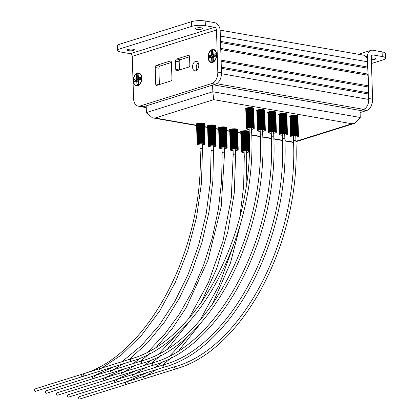 <?xml version="1.0" encoding="UTF-8"?>
<svg xmlns="http://www.w3.org/2000/svg" width="420" height="420" viewBox="0 0 420 420"><rect width="100%" height="100%" fill="white"/><g stroke="black" fill="none" stroke-linecap="round" stroke-linejoin="round"><path stroke-width="0.63" d="M220.93 77.338A8.463 5.36 99.9 0 1 218.867 81.611M141.745 106.764A8.463 5.36 99.9 0 1 141.125 106.712A8.463 5.36 99.9 0 1 140.522 106.549M220.138 30.135L363.557 55.157A8.463 5.36 99.9 0 1 367.574 61.777L367.742 67.053A0.604 0.383 -80.1 0 0 367.542 68.187M220.542 42.541L367.778 68.224L367.962 74.088A0.604 0.383 -80.1 0 0 367.762 75.222M220.763 49.576L367.999 75.264L368.33 85.817A0.604 0.383 -80.1 0 0 368.13 86.945M221.13 61.299L368.366 86.987L368.55 92.852A0.604 0.383 -80.1 0 0 368.356 93.98M221.351 68.334L368.587 94.022L368.755 99.419A8.463 5.36 99.9 0 1 363.547 109.342L360.029 110.439L360.25 117.479L354.931 123.228L351.923 123.758L213.717 99.65L212.83 91.76L146.417 112.57L146.207 105.887M213.339 84.851L360.029 110.439M221.314 67.163L368.55 92.852M221.093 60.128L368.33 85.817M220.726 48.4L367.962 74.088M220.505 41.365L367.742 67.053M216.174 52.941A4.232 2.677 99.9 0 1 216.599 53.681M192.554 67.064A4.835 3.061 99.9 0 1 196.508 61.325A4.835 3.061 99.9 0 1 198.802 65.105A4.835 3.061 99.9 0 1 194.849 70.849A4.835 3.061 99.9 0 1 192.554 67.064M198.177 62.638A4.835 3.061 -80.1 0 0 196.24 67.709A4.835 3.061 -80.1 0 0 196.865 70.177M141.32 76.398A4.232 2.677 99.9 0 1 141.745 77.138M208.084 57.346A6.647 4.21 99.9 0 1 211.549 49.817A6.647 4.21 99.9 0 1 216.431 52.826A6.647 4.21 99.9 0 1 216.678 54.652A6.647 4.21 99.9 0 1 215.119 60.354A6.647 4.21 99.9 0 1 210.641 62.37A6.647 4.21 99.9 0 1 208.084 57.346M141.823 78.109A6.647 4.21 -80.1 0 0 141.582 76.283A6.647 4.21 -80.1 0 0 136.694 73.274A6.647 4.21 -80.1 0 0 133.229 80.803A6.647 4.21 -80.1 0 0 135.786 85.822A6.647 4.21 -80.1 0 0 140.264 83.811A6.647 4.21 -80.1 0 0 141.823 78.109M201.784 29.054A3.628 0.871 -1.8 0 1 197.783 29.432A3.628 0.871 -1.8 0 1 195.395 28.686A3.628 0.871 -1.8 0 1 196.256 28.093A3.628 0.871 -1.8 0 1 200.256 27.715A3.628 0.871 -1.8 0 1 202.645 28.46A3.628 0.871 -1.8 0 1 201.784 29.054M133.539 50.442A3.628 0.871 -1.8 0 1 129.538 50.815A3.628 0.871 -1.8 0 1 127.15 50.075A3.628 0.871 -1.8 0 1 128.011 49.476A3.628 0.871 -1.8 0 1 132.011 49.103A3.628 0.871 -1.8 0 1 134.4 49.843A3.628 0.871 -1.8 0 1 133.539 50.442M171.434 62.454L159.983 66.045A1.811 1.15 -80.1 0 0 158.87 68.171L159.385 84.567M189.562 56.774L180.301 59.677A1.811 1.15 -80.1 0 0 179.183 61.803L179.44 69.993M205.202 21L214.415 22.607A7.25 5.334 -107.4 0 1 220.164 30.607L221.492 72.823A9.671 6.127 99.9 0 1 215.534 84.163L143.808 106.638A9.671 6.127 99.9 0 1 141.85 106.785L138.164 106.139A9.671 6.127 99.9 0 1 133.576 98.574L132.248 56.359A2.415 1.78 72.6 0 0 130.331 53.692L121.117 52.085A9.671 2.326 -1.8 0 1 117.705 50.432A9.671 2.326 -1.8 0 1 119.999 48.841L119.852 44.152L191.578 21.672A9.671 2.326 -1.8 0 1 205.202 21L205.349 25.688L214.562 27.3A2.415 1.78 -107.4 0 1 216.478 29.967L217.807 72.177A9.671 6.127 99.9 0 1 211.848 83.517L140.123 105.998A9.671 6.127 99.9 0 1 138.164 106.139M215.565 59.603A4.232 2.677 99.9 0 1 214.914 60.16M156.298 65.399L170.21 61.042A1.811 1.15 99.9 0 1 170.572 61.016A1.811 1.15 99.9 0 1 171.434 62.433L171.953 78.85A1.811 1.15 -80.1 0 1 170.835 80.976L156.928 85.334A1.811 1.15 -80.1 0 1 156.56 85.365A1.811 1.15 -80.1 0 1 155.699 83.942L155.185 67.526A1.811 1.15 99.9 0 1 156.298 65.399L159.983 66.045M180.301 59.677L176.615 59.036L188.333 55.361L189.037 55.487M188.333 55.361A1.811 1.15 -80.1 0 1 188.701 55.335A1.811 1.15 -80.1 0 1 189.562 56.752L189.819 64.963A1.811 1.15 -80.1 0 1 188.706 67.09L176.983 70.76A1.811 1.15 -80.1 0 1 176.615 70.786A1.811 1.15 -80.1 0 1 175.754 69.368L175.497 61.163L179.183 61.803M140.71 83.06A4.232 2.677 99.9 0 1 140.059 83.617M176.615 59.036A1.811 1.15 -80.1 0 0 175.497 61.163M117.705 50.432L117.558 45.738A9.671 2.326 -1.8 0 1 119.852 44.152M205.349 25.688A9.671 2.326 178.2 0 0 191.725 26.366L119.999 48.841M371.301 57.976A3.628 0.871 -1.8 0 1 375.863 58.679A3.628 0.871 -1.8 0 1 375.002 59.273A3.628 0.871 -1.8 0 1 371.354 59.666M368.351 103.058A9.671 6.127 -80.1 0 0 368.912 98.543L367.584 56.327A7.25 5.334 -107.4 0 1 370.944 50.368A7.25 5.334 -107.4 0 1 372.892 50.253L382.106 51.865A9.671 2.326 -1.8 0 1 385.518 53.519L385.665 58.207A9.671 2.326 -1.8 0 1 383.371 59.798L371.474 63.525M360.04 110.791L362.954 109.877A9.671 6.127 -80.1 0 0 366.287 107.331M360.098 112.576L366.639 110.523A9.671 6.127 -80.1 0 0 372.598 99.183L371.269 56.968A2.415 1.78 -107.4 0 1 372.388 54.983A2.415 1.78 -107.4 0 1 373.039 54.947L382.253 56.553A9.671 2.326 -1.8 0 1 385.665 58.207M214.956 60.091A6.253 3.959 99.9 0 1 210.746 61.992A6.253 3.959 99.9 0 1 208.341 57.262A6.253 3.959 99.9 0 1 211.596 50.185A6.253 3.959 99.9 0 1 216.195 53.015A6.253 3.959 99.9 0 1 216.426 54.731A6.253 3.959 99.9 0 1 214.956 60.091L215.654 59.057A4.274 2.704 -80.1 0 0 216.305 57.724M216.657 55.703A4.274 2.704 -80.1 0 0 216.652 55.398A4.274 2.704 -80.1 0 0 216.494 54.222L216.195 53.015M208.94 55.892L210.236 57.026L209.013 58.238A5.408 3.423 99.9 0 1 208.887 57.094A5.408 3.423 99.9 0 1 208.94 55.892L211.013 55.241L211.538 54.243L211.439 51.13A5.408 3.423 99.9 0 1 213.003 50.642L213.229 54.947L213.444 55.865L213.791 55.43L213.817 56.254L213.454 56.343L213.15 57.367L212.741 57.43L213.14 56.443L212.163 56.774L212.137 55.944L213.124 55.965L212.662 54.947L212.562 51.718L211.439 51.13M213.097 53.749L213.68 54.406L215.754 53.755A5.408 3.423 99.9 0 1 215.828 56.102L213.754 56.752L213.224 57.755L213.323 60.869A5.408 3.423 99.9 0 1 211.759 61.357L211.664 58.244L211.087 57.587L209.013 58.238M213.297 57.267L213.224 57.755M211.759 61.357L213.25 60.443M213.129 54.002L213.213 54.773L212.662 54.947L211.538 54.243M213.124 55.965L213.14 56.443A0.604 0.299 -158.8 0 0 213.334 56.422L213.444 55.865L213.124 55.965M140.107 83.548A6.253 3.959 99.9 0 1 135.891 85.449A6.253 3.959 99.9 0 1 133.487 80.719A6.253 3.959 99.9 0 1 136.742 73.642A6.253 3.959 99.9 0 1 141.341 76.472A6.253 3.959 99.9 0 1 141.572 78.188A6.253 3.959 99.9 0 1 140.107 83.548L140.8 82.514A4.274 2.704 -80.1 0 0 141.451 81.181M141.803 79.154A4.274 2.704 -80.1 0 0 141.803 78.855A4.274 2.704 -80.1 0 0 141.64 77.679L141.341 76.472M134.085 79.349L135.382 80.483L134.159 81.695A5.408 3.423 99.9 0 1 134.032 80.551A5.408 3.423 99.9 0 1 134.085 79.349L136.159 78.698L136.684 77.695L136.584 74.587A5.408 3.423 99.9 0 1 138.149 74.093L138.374 78.404L138.59 79.322L138.941 78.881L138.968 79.711L138.605 79.8L138.296 80.824L137.886 80.887L138.285 79.9L137.309 80.231L137.282 79.401L138.269 79.422L137.807 78.404L137.708 75.175L136.584 74.587M138.248 77.207L138.826 77.863L140.9 77.212A5.408 3.423 99.9 0 1 140.973 79.558L138.899 80.21L138.374 81.212L138.469 84.32A5.408 3.423 99.9 0 1 136.909 84.814L136.81 81.701L136.232 81.044L134.159 81.695M138.442 80.724L138.374 81.212M136.909 84.814L138.395 83.9M138.275 77.459L138.359 78.23L137.807 78.404L136.684 77.695M138.269 79.422L138.285 79.9A0.604 0.299 -158.8 0 0 138.479 79.879L138.59 79.322L138.269 79.422M240.786 132.232A4.232 1.018 -1.8 0 1 240.482 131.87A4.232 1.018 -1.8 0 1 241.484 131.177A4.232 1.018 -1.8 0 1 246.152 130.741A4.232 1.018 -1.8 0 1 248.934 131.607A4.232 1.018 -1.8 0 1 248.656 131.985M229.73 130.305A4.232 1.018 -1.8 0 1 229.425 129.943A4.232 1.018 -1.8 0 1 230.428 129.245A4.232 1.018 -1.8 0 1 235.095 128.809A4.232 1.018 -1.8 0 1 237.878 129.675A4.232 1.018 -1.8 0 1 237.599 130.058M218.673 128.378A4.232 1.018 -1.8 0 1 218.369 128.011A4.232 1.018 -1.8 0 1 219.371 127.318A4.232 1.018 -1.8 0 1 224.039 126.882A4.232 1.018 -1.8 0 1 226.821 127.748A4.232 1.018 -1.8 0 1 226.543 128.132M207.617 126.446A4.232 1.018 -1.8 0 1 207.312 126.084A4.232 1.018 -1.8 0 1 208.315 125.391A4.232 1.018 -1.8 0 1 212.982 124.95A4.232 1.018 -1.8 0 1 215.765 125.816A4.232 1.018 -1.8 0 1 215.486 126.2M196.56 124.52A4.232 1.018 -1.8 0 1 196.256 124.157A4.232 1.018 -1.8 0 1 197.258 123.459A4.232 1.018 -1.8 0 1 201.925 123.023A4.232 1.018 -1.8 0 1 204.713 123.889A4.232 1.018 -1.8 0 1 204.43 124.273M290.01 116.807A4.232 1.018 -1.8 0 1 289.706 116.445A4.232 1.018 -1.8 0 1 290.708 115.752A4.232 1.018 -1.8 0 1 295.375 115.311A4.232 1.018 -1.8 0 1 298.163 116.177A4.232 1.018 -1.8 0 1 297.88 116.561M278.954 114.88A4.232 1.018 -1.8 0 1 278.649 114.518A4.232 1.018 -1.8 0 1 279.652 113.82A4.232 1.018 -1.8 0 1 284.319 113.384A4.232 1.018 -1.8 0 1 287.107 114.251A4.232 1.018 -1.8 0 1 286.823 114.634M267.897 112.948A4.232 1.018 -1.8 0 1 267.593 112.586A4.232 1.018 -1.8 0 1 268.595 111.893A4.232 1.018 -1.8 0 1 273.262 111.458A4.232 1.018 -1.8 0 1 276.05 112.324A4.232 1.018 -1.8 0 1 275.767 112.702M256.841 111.022A4.232 1.018 -1.8 0 1 256.536 110.66A4.232 1.018 -1.8 0 1 257.539 109.961A4.232 1.018 -1.8 0 1 262.206 109.526A4.232 1.018 -1.8 0 1 264.994 110.392A4.232 1.018 -1.8 0 1 264.71 110.775M245.784 109.095A4.232 1.018 -1.8 0 1 245.48 108.728A4.232 1.018 -1.8 0 1 246.482 108.035A4.232 1.018 -1.8 0 1 251.15 107.599A4.232 1.018 -1.8 0 1 253.937 108.465A4.232 1.018 -1.8 0 1 253.654 108.843M212.62 85.076L212.83 91.76L360.25 117.479M146.417 112.57L152.46 117.852L155.117 118.015L196.581 125.249M284.907 140.658L293.318 142.123L293.543 142.464M293.381 137.188A3.497 0.84 -1.8 0 1 291.186 136.678A3.497 0.84 -1.8 0 1 291.9 135.896A3.497 0.84 -1.8 0 1 296.158 135.566A3.497 0.84 -1.8 0 1 297.959 136.463A3.497 0.84 -1.8 0 1 297.229 136.831A3.497 0.84 -1.8 0 1 295.796 137.114M291.133 136.626A3.617 0.871 -1.8 0 1 291.065 136.573A3.617 0.871 -1.8 0 1 291.8 135.765A3.617 0.871 -1.8 0 1 296.205 135.424A3.617 0.871 -1.8 0 1 298.069 136.353A3.617 0.871 -1.8 0 1 298.006 136.411M291.312 115.684L291.706 115.6L292.331 135.534L291.937 135.618L291.312 115.684A3.938 0.945 178.2 0 0 291.165 115.721L291.685 135.744L291.349 135.797L290.724 115.862A3.938 0.945 178.2 0 0 290.614 115.904L291.155 135.917L290.372 116.014A3.938 0.945 178.2 0 0 290.272 116.072L290.945 136.054L290.099 116.214A3.938 0.945 178.2 0 0 290.057 116.261L290.776 136.259L290 116.403A3.938 0.945 178.2 0 0 290 116.434A3.938 0.945 178.2 0 0 290 116.456L290.624 136.353M292.63 115.458L293.197 115.406L293.822 135.34L293.255 135.392L292.63 115.458A3.938 0.945 178.2 0 0 292.446 115.479L292.992 135.45L292.541 135.492L291.911 115.558A3.938 0.945 178.2 0 0 291.706 115.6M291.911 115.558L292.446 115.479M290.724 115.862L291.165 115.747M293.396 115.39L293.979 115.364L294.604 135.298L294.021 135.324L293.396 115.39A3.938 0.945 178.2 0 0 293.197 115.406M294.173 115.358L294.709 115.364L295.334 135.298L294.798 135.292L294.173 115.358A3.938 0.945 178.2 0 0 293.979 115.364M294.919 115.369L295.423 115.39L296.048 135.324L295.544 135.303L294.919 115.369A3.938 0.945 178.2 0 0 294.709 115.364M295.627 115.406L296.09 115.458L296.714 135.392L296.252 135.34L295.627 115.406A3.938 0.945 178.2 0 0 295.423 115.39M296.268 115.479L296.672 115.552L297.302 135.487L296.898 135.413L296.268 115.479A3.938 0.945 178.2 0 0 296.09 115.458M296.83 115.595L297.161 115.673L297.785 135.608L297.455 135.524L296.83 115.584A3.938 0.945 178.2 0 0 296.672 115.552M297.286 115.763L297.901 135.676L297.281 115.715A3.938 0.945 178.2 0 0 297.161 115.673M297.617 115.952L298.2 135.844L297.612 115.867A3.938 0.945 178.2 0 0 297.528 115.82M297.812 116.156L298.342 136.033L297.806 116.03A3.938 0.945 178.2 0 0 297.769 115.988M297.869 116.209A3.938 0.945 178.2 0 0 297.869 116.188A3.938 0.945 178.2 0 0 297.864 116.172L298.494 136.122A3.938 0.945 -1.8 0 1 298.494 136.153L298.436 136.295A3.938 0.945 -1.8 0 1 298.394 136.343L298.221 136.484A3.938 0.945 -1.8 0 1 298.121 136.542L297.88 136.657A3.938 0.945 -1.8 0 1 297.769 136.7L297.512 136.726M296.546 136.999L296.583 136.999A3.938 0.945 178.2 0 0 296.788 136.962L296.814 136.941M297.04 136.883L297.181 136.873A3.938 0.945 -1.8 0 0 297.329 136.836L297.329 136.836M291.994 137.009L291.821 137.004A3.938 0.945 -1.8 0 1 291.664 136.972L291.333 136.883A3.938 0.945 -1.8 0 1 291.212 136.841L290.966 136.736A3.938 0.945 -1.8 0 1 290.881 136.689L290.724 136.573A3.938 0.945 -1.8 0 1 290.687 136.526L290.63 136.39A3.938 0.945 -1.8 0 1 290.624 136.369A3.938 0.945 -1.8 0 1 290.63 136.337M292.189 137.051L292.226 137.078A3.938 0.945 -1.8 0 0 292.404 137.104L292.467 137.099M127.785 382.258A1.208 0.887 72.6 0 0 129.066 383.576L175.948 368.881A1.208 0.887 72.6 0 1 175.623 368.902A1.208 0.887 72.6 0 1 174.667 367.568A1.208 0.887 72.6 0 1 175.224 366.576L128.347 381.266M282.324 135.261A3.497 0.84 -1.8 0 1 280.13 134.752A3.497 0.84 -1.8 0 1 280.844 133.97A3.497 0.84 -1.8 0 1 285.101 133.639A3.497 0.84 -1.8 0 1 286.902 134.536A3.497 0.84 -1.8 0 1 286.172 134.899A3.497 0.84 -1.8 0 1 284.739 135.188M280.077 134.694A3.617 0.871 -1.8 0 1 280.009 134.642A3.617 0.871 -1.8 0 1 280.744 133.838A3.617 0.871 -1.8 0 1 285.149 133.492A3.617 0.871 -1.8 0 1 287.012 134.421A3.617 0.871 -1.8 0 1 286.949 134.479M280.256 113.757L280.649 113.668L281.274 133.602L280.88 133.691L280.256 113.757A3.938 0.945 178.2 0 0 280.108 113.794L280.628 133.817L280.292 133.864L279.668 113.93A3.938 0.945 178.2 0 0 279.557 113.972L280.098 133.99L279.316 114.088A3.938 0.945 178.2 0 0 279.216 114.145L279.888 134.122L279.043 114.287A3.938 0.945 178.2 0 0 279.001 114.335L279.72 134.327L278.943 114.476A3.938 0.945 178.2 0 0 278.943 114.508A3.938 0.945 178.2 0 0 278.943 114.523L279.568 134.421M281.573 113.531L282.14 113.474L282.765 133.408L282.198 133.465L281.573 113.531A3.938 0.945 178.2 0 0 281.389 113.552L281.935 133.518L281.484 133.565L280.854 113.631A3.938 0.945 178.2 0 0 280.649 113.668M280.854 113.631L281.389 113.552M279.668 113.93L280.108 113.82M282.34 113.463L282.923 113.437L283.547 133.371L282.965 133.397L282.34 113.463A3.938 0.945 178.2 0 0 282.14 113.474M283.117 113.431L283.652 113.431L284.277 133.366L283.742 133.366L283.117 113.431A3.938 0.945 178.2 0 0 282.923 113.437M283.862 113.437L284.366 113.463L284.991 133.397L284.487 133.371L283.862 113.437A3.938 0.945 178.2 0 0 283.652 113.431M284.571 113.479L285.033 113.526L285.658 133.46L285.196 133.413L284.571 113.479A3.938 0.945 178.2 0 0 284.366 113.463M285.212 113.552L285.616 113.62L286.246 133.56L285.842 133.487L285.212 113.552A3.938 0.945 178.2 0 0 285.033 113.526M285.773 113.668L286.104 113.746L286.729 133.681L286.398 133.597L285.773 113.657A3.938 0.945 178.2 0 0 285.616 113.62M286.23 113.836L286.844 133.744L286.225 113.789A3.938 0.945 178.2 0 0 286.104 113.746M286.561 114.025L287.144 133.917L286.556 113.941A3.938 0.945 178.2 0 0 286.471 113.894M286.755 114.23L287.285 134.106L286.75 114.104A3.938 0.945 178.2 0 0 286.713 114.056M287.438 134.174A3.938 0.945 -1.8 0 1 287.438 134.195L286.813 114.261A3.938 0.945 178.2 0 0 286.813 114.261A3.938 0.945 178.2 0 0 286.808 114.24M285.49 135.067L285.526 135.072A3.938 0.945 178.2 0 0 285.731 135.03L285.757 135.009M285.983 134.957L286.125 134.946A3.938 0.945 -1.8 0 0 286.272 134.909L286.272 134.909M286.456 134.799L286.713 134.768A3.938 0.945 -1.8 0 0 286.823 134.726L287.065 134.615A3.938 0.945 -1.8 0 0 287.165 134.558L287.338 134.416A3.938 0.945 -1.8 0 0 287.38 134.369L287.438 134.227A3.938 0.945 -1.8 0 0 287.438 134.195M278.943 114.508L279.568 134.442A3.938 0.945 -1.8 0 1 279.568 134.442A3.938 0.945 -1.8 0 1 279.573 134.41M280.613 135.041L280.276 134.957A3.938 0.945 -1.8 0 1 280.156 134.915L279.909 134.809A3.938 0.945 -1.8 0 1 279.825 134.762L279.668 134.642A3.938 0.945 -1.8 0 1 279.631 134.6M280.938 135.083L280.765 135.077A3.938 0.945 -1.8 0 1 280.607 135.046M281.132 135.125L281.169 135.151A3.938 0.945 -1.8 0 0 281.348 135.172L281.411 135.172M116.729 380.331A1.208 0.887 72.6 0 0 118.01 381.644L164.892 366.954A1.208 0.887 72.6 0 1 164.566 366.975A1.208 0.887 72.6 0 1 163.611 365.642A1.208 0.887 72.6 0 1 164.167 364.649L117.29 379.339M271.268 133.334A3.497 0.84 -1.8 0 1 269.073 132.82A3.497 0.84 -1.8 0 1 269.787 132.043A3.497 0.84 -1.8 0 1 274.045 131.712A3.497 0.84 -1.8 0 1 275.846 132.61A3.497 0.84 -1.8 0 1 275.116 132.972A3.497 0.84 -1.8 0 1 273.683 133.256M269.02 132.767A3.617 0.871 -1.8 0 1 268.952 132.715A3.617 0.871 -1.8 0 1 269.687 131.906A3.617 0.871 -1.8 0 1 274.092 131.565A3.617 0.871 -1.8 0 1 275.956 132.494A3.617 0.871 -1.8 0 1 275.893 132.552M269.199 111.825L269.593 111.741L270.218 131.675L269.824 131.759L269.199 111.825A3.938 0.945 178.2 0 0 269.052 111.862L269.572 131.885L269.236 131.938L268.611 112.004A3.938 0.945 178.2 0 0 268.501 112.046L269.042 132.064L268.259 112.161A3.938 0.945 178.2 0 0 268.159 112.214L268.832 132.195L267.986 112.355A3.938 0.945 178.2 0 0 267.944 112.403L268.663 132.4L267.887 112.55A3.938 0.945 178.2 0 0 267.887 112.576A3.938 0.945 178.2 0 0 267.887 112.597L268.511 132.494A3.938 0.945 -1.8 0 0 268.511 132.51A3.938 0.945 -1.8 0 0 268.517 132.531L268.569 132.542M270.517 111.599L271.084 111.547L271.709 131.481L271.142 131.534L270.517 111.599A3.938 0.945 178.2 0 0 270.333 111.62L270.879 131.591L270.428 131.639L269.798 111.704A3.938 0.945 178.2 0 0 269.593 111.741M269.798 111.704L270.333 111.62M268.611 112.004L269.052 111.893M271.283 111.531L271.866 111.505L272.491 131.439L271.908 131.465L271.283 111.531A3.938 0.945 178.2 0 0 271.084 111.547M272.06 111.505L272.596 111.505L273.221 131.439L272.685 131.439L272.06 111.505A3.938 0.945 178.2 0 0 271.866 111.505M272.806 111.51L273.31 111.536L273.935 131.47L273.431 131.444L272.806 111.51A3.938 0.945 178.2 0 0 272.596 111.505M273.514 111.552L273.977 111.599L274.601 131.534L274.139 131.486L273.514 111.552A3.938 0.945 178.2 0 0 273.31 111.536M274.155 111.626L274.559 111.694L275.189 131.628L274.785 131.56L274.155 111.626A3.938 0.945 178.2 0 0 273.977 111.599M274.717 111.736L275.048 111.82L275.672 131.754L275.342 131.665L274.717 111.725A3.938 0.945 178.2 0 0 274.559 111.694M275.173 111.904L275.788 131.817L275.168 111.857A3.938 0.945 178.2 0 0 275.048 111.82M275.504 112.093L276.087 131.985L275.499 112.009A3.938 0.945 178.2 0 0 275.415 111.962M275.699 112.303L276.229 132.174L275.693 112.172A3.938 0.945 178.2 0 0 275.656 112.13M275.756 112.35A3.938 0.945 178.2 0 0 275.756 112.329A3.938 0.945 178.2 0 0 275.751 112.313L276.381 132.263A3.938 0.945 -1.8 0 1 276.381 132.295L276.323 132.436A3.938 0.945 -1.8 0 1 276.281 132.484L276.108 132.626A3.938 0.945 -1.8 0 1 276.008 132.683L275.767 132.799A3.938 0.945 -1.8 0 1 275.656 132.841L275.399 132.872M274.433 133.14L274.47 133.14A3.938 0.945 178.2 0 0 274.675 133.103L274.701 133.082M274.927 133.024L275.069 133.019A3.938 0.945 -1.8 0 0 275.216 132.977L275.216 132.977M269.881 133.15L269.708 133.15A3.938 0.945 -1.8 0 1 269.551 133.114L269.22 133.024A3.938 0.945 -1.8 0 1 269.099 132.983L268.853 132.877A3.938 0.945 -1.8 0 1 268.769 132.83L268.611 132.715A3.938 0.945 -1.8 0 1 268.574 132.667M270.076 133.192L270.113 133.219A3.938 0.945 -1.8 0 0 270.291 133.245L270.354 133.24M105.672 378.404A1.208 0.887 72.6 0 0 106.953 379.717L153.835 365.027A1.208 0.887 72.6 0 1 153.51 365.043A1.208 0.887 72.6 0 1 152.554 363.709A1.208 0.887 72.6 0 1 153.111 362.717L106.234 377.412M260.211 131.402A3.497 0.84 -1.8 0 1 258.017 130.893A3.497 0.84 -1.8 0 1 258.731 130.111A3.497 0.84 -1.8 0 1 262.988 129.78A3.497 0.84 -1.8 0 1 264.789 130.678A3.497 0.84 -1.8 0 1 264.059 131.04A3.497 0.84 -1.8 0 1 262.626 131.329M257.964 130.84A3.617 0.871 -1.8 0 1 257.896 130.783A3.617 0.871 -1.8 0 1 258.631 129.98A3.617 0.871 -1.8 0 1 263.036 129.638A3.617 0.871 -1.8 0 1 264.899 130.567A3.617 0.871 -1.8 0 1 264.836 130.62M258.142 109.898L258.536 109.809L259.161 129.743L258.767 129.833L258.142 109.898A3.938 0.945 178.2 0 0 257.995 109.935L258.515 129.959L258.179 130.006L257.555 110.072A3.938 0.945 178.2 0 0 257.444 110.119L257.985 130.132L257.203 110.229A3.938 0.945 178.2 0 0 257.103 110.287L257.775 130.263L256.93 110.428A3.938 0.945 178.2 0 0 256.888 110.476L257.607 130.468L256.83 110.617A3.938 0.945 178.2 0 0 256.83 110.649A3.938 0.945 178.2 0 0 256.83 110.665L257.455 130.567M259.46 109.673L260.027 109.62L260.652 129.554L260.085 129.607L259.46 109.673A3.938 0.945 178.2 0 0 259.276 109.694L259.822 129.665L259.371 129.707L258.741 109.772A3.938 0.945 178.2 0 0 258.536 109.809M258.741 109.772L259.276 109.694M257.555 110.072L257.995 109.961M260.227 109.604L260.81 109.578L261.44 129.512L260.852 129.538L260.227 109.604A3.938 0.945 178.2 0 0 260.027 109.62M261.004 109.573L261.539 109.573L262.164 129.507L261.628 129.507L261.004 109.573A3.938 0.945 178.2 0 0 260.81 109.578M261.749 109.578L262.253 109.604L262.878 129.538L262.374 129.512L261.749 109.578A3.938 0.945 178.2 0 0 261.539 109.573M262.458 109.62L262.92 109.667L263.545 129.602L263.083 129.554L262.458 109.62A3.938 0.945 178.2 0 0 262.253 109.604M263.099 109.694L263.503 109.767L264.133 129.701L263.728 129.628L263.099 109.694A3.938 0.945 178.2 0 0 262.92 109.667M263.66 109.809L263.991 109.888L264.616 129.822L264.285 129.738L263.66 109.799A3.938 0.945 178.2 0 0 263.503 109.767M264.117 109.977L264.731 129.885L264.112 109.93A3.938 0.945 178.2 0 0 263.991 109.888M264.448 110.166L265.031 130.058L264.442 110.082A3.938 0.945 178.2 0 0 264.359 110.035L264.374 109.888M264.642 110.371L265.325 130.321A3.938 0.945 -1.8 0 1 265.325 130.337L264.637 110.245A3.938 0.945 178.2 0 0 264.6 110.203M265.262 130.384L265.325 130.368A3.938 0.945 -1.8 0 0 265.325 130.337L264.7 110.402A3.938 0.945 178.2 0 0 264.7 110.402A3.938 0.945 178.2 0 0 264.695 110.386M263.377 131.213L263.413 131.213A3.938 0.945 178.2 0 0 263.618 131.177L263.644 131.155M263.87 131.098L264.012 131.087A3.938 0.945 -1.8 0 0 264.159 131.05L264.175 131.003M264.343 130.94L264.6 130.914A3.938 0.945 -1.8 0 0 264.71 130.867L264.952 130.757A3.938 0.945 -1.8 0 0 265.052 130.699L265.225 130.557A3.938 0.945 -1.8 0 0 265.267 130.51M256.83 110.649L257.455 130.583A3.938 0.945 -1.8 0 1 257.455 130.583A3.938 0.945 -1.8 0 1 257.46 130.552M258.825 131.224L258.652 131.219A3.938 0.945 -1.8 0 1 258.494 131.187L258.163 131.098A3.938 0.945 -1.8 0 1 258.043 131.056L257.796 130.951A3.938 0.945 -1.8 0 1 257.712 130.904L257.555 130.783A3.938 0.945 -1.8 0 1 257.518 130.741M259.019 131.266L259.056 131.292A3.938 0.945 -1.8 0 0 259.234 131.313L259.298 131.313M94.615 376.472A1.208 0.887 72.6 0 0 95.897 377.79L142.779 363.095A1.208 0.887 72.6 0 1 142.453 363.116A1.208 0.887 72.6 0 1 141.498 361.783A1.208 0.887 72.6 0 1 142.054 360.791L95.177 375.48M249.155 129.476A3.497 0.84 -1.8 0 1 246.96 128.961A3.497 0.84 -1.8 0 1 247.674 128.184A3.497 0.84 -1.8 0 1 251.932 127.853A3.497 0.84 -1.8 0 1 253.733 128.751A3.497 0.84 -1.8 0 1 253.003 129.113A3.497 0.84 -1.8 0 1 251.57 129.397M246.908 128.909A3.617 0.871 -1.8 0 1 246.839 128.856A3.617 0.871 -1.8 0 1 247.574 128.048A3.617 0.871 -1.8 0 1 251.979 127.706A3.617 0.871 -1.8 0 1 253.843 128.636A3.617 0.871 -1.8 0 1 253.78 128.693M247.086 107.966L247.48 107.882L248.105 127.817L247.711 127.901L247.086 107.966A3.938 0.945 178.2 0 0 246.939 108.008L247.459 128.032L247.123 128.079L246.498 108.145A3.938 0.945 178.2 0 0 246.388 108.187L246.928 128.205L246.146 108.302A3.938 0.945 178.2 0 0 246.047 108.36L246.719 128.336L245.873 108.502A3.938 0.945 178.2 0 0 245.831 108.549L246.55 128.541L245.774 108.691A3.938 0.945 178.2 0 0 245.774 108.722A3.938 0.945 178.2 0 0 245.774 108.738L246.398 128.636A3.938 0.945 -1.8 0 0 246.398 128.656A3.938 0.945 -1.8 0 0 246.404 128.672L246.456 128.683M248.404 107.74L248.971 107.688L249.596 127.622L249.029 127.675L248.404 107.74A3.938 0.945 178.2 0 0 248.22 107.767L248.766 127.733L248.315 127.78L247.684 107.846A3.938 0.945 178.2 0 0 247.48 107.882M247.684 107.846L248.22 107.767M246.498 108.145L246.939 108.035M249.17 107.672L249.753 107.646L250.383 127.58L249.795 127.607L249.17 107.672A3.938 0.945 178.2 0 0 248.971 107.688M249.947 107.646L250.483 107.646L251.108 127.58L250.572 127.58L249.947 107.646A3.938 0.945 178.2 0 0 249.753 107.646M250.693 107.651L251.197 107.677L251.822 127.612L251.317 127.586L250.693 107.651A3.938 0.945 178.2 0 0 250.483 107.646M251.402 107.693L251.864 107.74L252.488 127.675L252.026 127.627L251.402 107.693A3.938 0.945 178.2 0 0 251.197 107.677M252.042 107.767L252.446 107.835L253.076 127.769L252.672 127.701L252.042 107.767A3.938 0.945 178.2 0 0 251.864 107.74M252.604 107.877L252.934 107.961L253.559 127.895L253.228 127.811L252.604 107.872A3.938 0.945 178.2 0 0 252.446 107.835M253.06 108.045L253.675 127.958L253.055 108.003A3.938 0.945 178.2 0 0 252.934 107.961M253.391 108.234L253.974 128.132L253.386 108.15A3.938 0.945 178.2 0 0 253.302 108.108M253.585 108.444L254.116 128.315L253.58 108.318A3.938 0.945 178.2 0 0 253.544 108.271M252.32 129.281L252.357 129.281A3.938 0.945 178.2 0 0 252.562 129.245L252.588 129.224M252.814 129.171L252.956 129.161A3.938 0.945 -1.8 0 0 253.103 129.124L253.103 129.124M253.286 129.014L253.544 128.982A3.938 0.945 -1.8 0 0 253.654 128.94L253.895 128.825A3.938 0.945 -1.8 0 0 253.995 128.772L254.168 128.63A3.938 0.945 -1.8 0 0 254.21 128.578L254.268 128.436A3.938 0.945 -1.8 0 0 254.268 128.41A3.938 0.945 -1.8 0 0 254.268 128.389M247.769 129.297L247.595 129.292A3.938 0.945 -1.8 0 1 247.438 129.26L247.107 129.166A3.938 0.945 -1.8 0 1 246.986 129.124L246.74 129.019A3.938 0.945 -1.8 0 1 246.656 128.977L246.498 128.856A3.938 0.945 -1.8 0 1 246.461 128.809M247.963 129.334L248 129.36A3.938 0.945 -1.8 0 0 248.178 129.386L248.241 129.381M83.559 374.546A1.208 0.887 72.6 0 0 84.84 375.858L131.722 361.169A1.208 0.887 72.6 0 1 131.397 361.19A1.208 0.887 72.6 0 1 130.442 359.856A1.208 0.887 72.6 0 1 130.998 358.858L84.121 373.553M244.157 152.618A3.497 0.84 -1.8 0 1 241.957 152.103A3.497 0.84 -1.8 0 1 242.671 151.326A3.497 0.84 -1.8 0 1 246.928 150.995A3.497 0.84 -1.8 0 1 248.729 151.893A3.497 0.84 -1.8 0 1 248.005 152.255A3.497 0.84 -1.8 0 1 246.572 152.539M241.91 152.05A3.617 0.871 -1.8 0 1 241.841 151.998A3.617 0.871 -1.8 0 1 242.576 151.19A3.617 0.871 -1.8 0 1 246.981 150.848A3.617 0.871 -1.8 0 1 248.845 151.778A3.617 0.871 -1.8 0 1 248.782 151.835M242.088 131.108L242.482 131.024L243.107 150.959L242.713 151.042L242.088 131.108A3.938 0.945 178.2 0 0 241.941 131.145L242.461 151.168L242.125 151.221L241.5 131.287A3.938 0.945 178.2 0 0 241.385 131.329L241.925 151.347L241.148 131.444A3.938 0.945 178.2 0 0 241.048 131.497L241.721 151.478L240.875 131.639A3.938 0.945 178.2 0 0 240.833 131.691L241.553 151.683L240.776 131.833A3.938 0.945 178.2 0 0 240.776 131.859A3.938 0.945 178.2 0 0 240.776 131.88L241.4 151.778A3.938 0.945 -1.8 0 0 241.4 151.793A3.938 0.945 -1.8 0 1 241.4 151.793L241.458 151.825M243.406 130.883L243.973 130.83L244.597 150.764L244.031 150.817L243.406 130.883A3.938 0.945 178.2 0 0 243.217 130.904L243.768 150.875L243.316 150.922L242.686 130.988A3.938 0.945 178.2 0 0 242.482 131.024M242.686 130.988L243.217 130.904M241.5 131.287L241.941 131.177M244.167 130.814L244.755 130.788L245.38 150.722L244.797 150.749L244.167 130.814A3.938 0.945 178.2 0 0 243.973 130.83M244.949 130.788L245.48 130.788L246.109 150.722L245.574 150.722L244.949 130.788A3.938 0.945 178.2 0 0 244.755 130.788M245.695 130.793L246.199 130.82L246.823 150.754L246.32 150.728L245.695 130.793A3.938 0.945 178.2 0 0 245.48 130.788M246.398 130.835L246.866 130.883L247.49 150.817L247.028 150.77L246.398 130.835A3.938 0.945 178.2 0 0 246.199 130.82M247.044 130.909L247.448 130.977L248.078 150.911L247.669 150.843L247.044 130.909A3.938 0.945 178.2 0 0 246.866 130.883M247.601 131.019L247.936 131.103L248.561 151.037L248.231 150.948L247.601 131.008A3.938 0.945 178.2 0 0 247.448 130.977M248.057 131.187L248.929 151.184L248.057 131.14A3.938 0.945 178.2 0 0 247.936 131.103M248.388 131.376L249.17 151.347L248.388 131.292A3.938 0.945 178.2 0 0 248.304 131.25M249.26 151.531L248.582 131.46A3.938 0.945 178.2 0 0 248.546 131.413M248.588 131.586L249.265 151.373M247.322 152.423L247.354 152.423A3.938 0.945 178.2 0 0 247.564 152.387L247.59 152.366M247.81 152.308L247.958 152.303A3.938 0.945 -1.8 0 0 248.105 152.261L248.105 152.261M248.288 152.155L248.546 152.124A3.938 0.945 -1.8 0 0 248.656 152.082L248.897 151.966A3.938 0.945 -1.8 0 0 248.997 151.909L249.17 151.767A3.938 0.945 -1.8 0 0 249.207 151.72L249.254 151.583M242.44 152.392L242.109 152.308A3.938 0.945 -1.8 0 1 241.983 152.266L241.736 152.161A3.938 0.945 -1.8 0 1 241.658 152.119L241.5 151.998A3.938 0.945 -1.8 0 1 241.463 151.951M242.771 152.434L242.592 152.434A3.938 0.945 -1.8 0 1 242.44 152.397M242.965 152.476L243.002 152.502A3.938 0.945 -1.8 0 0 243.18 152.528L243.238 152.523M78.561 397.688A1.208 0.887 72.6 0 0 79.842 399L126.725 384.31A1.208 0.887 72.6 0 1 126.399 384.326A1.208 0.887 72.6 0 1 125.438 382.993A1.208 0.887 72.6 0 1 126 382.001L79.117 396.695A1.208 0.887 72.6 0 0 78.561 397.688M233.1 150.685A3.497 0.84 -1.8 0 1 230.9 150.176A3.497 0.84 -1.8 0 1 231.614 149.394A3.497 0.84 -1.8 0 1 235.872 149.063A3.497 0.84 -1.8 0 1 237.673 149.961A3.497 0.84 -1.8 0 1 236.948 150.323A3.497 0.84 -1.8 0 1 235.515 150.612M230.853 150.124A3.617 0.871 -1.8 0 1 230.785 150.066A3.617 0.871 -1.8 0 1 231.52 149.263A3.617 0.871 -1.8 0 1 235.924 148.922A3.617 0.871 -1.8 0 1 237.788 149.851A3.617 0.871 -1.8 0 1 237.725 149.903M231.032 129.181L231.425 129.092L232.05 149.027L231.656 149.116L231.032 129.181A3.938 0.945 178.2 0 0 230.885 129.218L231.404 149.242L231.068 149.289L230.444 129.355A3.938 0.945 178.2 0 0 230.328 129.402L230.869 149.415L230.092 129.512A3.938 0.945 178.2 0 0 229.992 129.57L230.664 149.546L229.819 129.712A3.938 0.945 178.2 0 0 229.777 129.759L230.496 149.751L229.719 129.901A3.938 0.945 178.2 0 0 229.719 129.932A3.938 0.945 178.2 0 0 229.719 129.948L230.344 149.851A3.938 0.945 -1.8 0 1 230.344 149.835M232.349 128.956L232.916 128.903L233.541 148.838L232.974 148.89L232.349 128.956A3.938 0.945 178.2 0 0 232.16 128.977L232.712 148.948L232.26 148.99L231.63 129.055A3.938 0.945 178.2 0 0 231.425 129.092M231.63 129.055L232.16 128.977M230.444 129.355L230.885 129.245M233.111 128.888L233.698 128.861L234.323 148.796L233.741 148.822L233.111 128.888A3.938 0.945 178.2 0 0 232.916 128.903M233.893 128.856L234.423 128.856L235.053 148.79L234.518 148.79L233.893 128.856A3.938 0.945 178.2 0 0 233.698 128.861M234.638 128.861L235.142 128.888L235.767 148.822L235.263 148.796L234.638 128.861A3.938 0.945 178.2 0 0 234.423 128.856M235.347 128.903L235.809 128.956L236.434 148.89L235.972 148.838L235.347 128.903A3.938 0.945 178.2 0 0 235.142 128.888M235.988 128.977L236.392 129.05L237.022 148.984L236.612 148.911L235.988 128.977A3.938 0.945 178.2 0 0 235.809 128.956M236.544 129.092L236.88 129.171L237.505 149.105L237.174 149.021L236.544 129.082A3.938 0.945 178.2 0 0 236.392 129.05M237.001 129.26L237.872 149.252L237.001 129.213A3.938 0.945 178.2 0 0 236.88 129.171M237.332 129.449L238.114 149.42L237.332 129.365A3.938 0.945 178.2 0 0 237.248 129.318M237.531 129.654L238.061 149.53L237.526 129.528A3.938 0.945 178.2 0 0 237.489 129.486M237.584 129.701A3.938 0.945 178.2 0 0 237.584 129.686A3.938 0.945 178.2 0 0 237.584 129.67L238.214 149.62A3.938 0.945 -1.8 0 1 238.214 149.651L238.151 149.793A3.938 0.945 -1.8 0 1 238.114 149.84L237.941 149.982A3.938 0.945 -1.8 0 1 237.841 150.04L237.599 150.15A3.938 0.945 -1.8 0 1 237.489 150.197L237.232 150.224M236.266 150.497L236.297 150.497A3.938 0.945 178.2 0 0 236.507 150.46L236.534 150.439M236.754 150.381L236.901 150.371A3.938 0.945 -1.8 0 0 237.048 150.334L237.048 150.334M231.714 150.507L231.536 150.502A3.938 0.945 -1.8 0 1 231.383 150.47L231.053 150.381A3.938 0.945 -1.8 0 1 230.927 150.339L230.685 150.234A3.938 0.945 -1.8 0 1 230.601 150.187L230.444 150.066A3.938 0.945 -1.8 0 1 230.407 150.024L230.344 149.882A3.938 0.945 -1.8 0 1 230.344 149.867L229.719 129.932M231.908 150.549L231.945 150.575A3.938 0.945 -1.8 0 0 232.124 150.596L232.181 150.596M67.505 395.756A1.208 0.887 72.6 0 0 68.786 397.073L115.668 382.379A1.208 0.887 72.6 0 1 115.343 382.399A1.208 0.887 72.6 0 1 114.387 381.066A1.208 0.887 72.6 0 1 114.944 380.074L68.061 394.763A1.208 0.887 72.6 0 0 67.505 395.756M222.043 148.759A3.497 0.84 -1.8 0 1 219.844 148.244A3.497 0.84 -1.8 0 1 220.558 147.467A3.497 0.84 -1.8 0 1 224.816 147.137A3.497 0.84 -1.8 0 1 226.616 148.034A3.497 0.84 -1.8 0 1 225.892 148.397A3.497 0.84 -1.8 0 1 224.459 148.68M219.797 148.192A3.617 0.871 -1.8 0 1 219.728 148.139A3.617 0.871 -1.8 0 1 220.463 147.331A3.617 0.871 -1.8 0 1 224.868 146.99A3.617 0.871 -1.8 0 1 226.732 147.919A3.617 0.871 -1.8 0 1 226.669 147.977M219.975 127.249L220.369 127.166L220.994 147.1L220.6 147.184L219.975 127.249A3.938 0.945 178.2 0 0 219.828 127.292L220.348 147.315L220.012 147.362L219.387 127.428A3.938 0.945 178.2 0 0 219.272 127.47L219.812 147.488L219.035 127.586A3.938 0.945 178.2 0 0 218.935 127.643L219.608 147.62L218.762 127.785A3.938 0.945 178.2 0 0 218.72 127.832L219.44 147.824L218.663 127.974A3.938 0.945 178.2 0 0 218.663 128.006A3.938 0.945 178.2 0 0 218.663 128.021L219.287 147.919A3.938 0.945 -1.8 0 0 219.287 147.94A3.938 0.945 -1.8 0 1 219.287 147.94L219.345 147.966M221.293 127.024L221.86 126.971L222.484 146.905L221.917 146.958L221.293 127.024A3.938 0.945 178.2 0 0 221.104 127.05L221.655 147.016L221.203 147.063L220.573 127.129A3.938 0.945 178.2 0 0 220.369 127.166M220.573 127.129L221.104 127.05M219.387 127.428L219.828 127.318M222.054 126.961L222.642 126.934L223.267 146.869L222.684 146.895L222.054 126.961A3.938 0.945 178.2 0 0 221.86 126.971M222.836 126.929L223.367 126.929L223.997 146.864L223.461 146.864L222.836 126.929A3.938 0.945 178.2 0 0 222.642 126.934M223.582 126.934L224.086 126.961L224.71 146.895L224.207 146.869L223.582 126.934A3.938 0.945 178.2 0 0 223.367 126.929M224.291 126.977L224.753 127.024L225.377 146.958L224.915 146.911L224.291 126.977A3.938 0.945 178.2 0 0 224.086 126.961M224.931 127.05L225.335 127.118L225.965 147.053L225.556 146.984L224.931 127.05A3.938 0.945 178.2 0 0 224.753 127.024M225.488 127.16L225.823 127.244L226.448 147.178L226.118 147.095L225.488 127.155A3.938 0.945 178.2 0 0 225.335 127.118M225.944 127.328L226.816 147.326L225.944 127.286A3.938 0.945 178.2 0 0 225.823 127.244M226.275 127.517L227.057 147.488L226.275 127.433A3.938 0.945 178.2 0 0 226.191 127.391L226.202 127.244M226.475 127.727L227.005 147.599L226.469 127.601A3.938 0.945 178.2 0 0 226.433 127.554M225.209 148.565L225.241 148.565A3.938 0.945 178.2 0 0 225.451 148.528L225.477 148.507M225.697 148.454L225.845 148.444A3.938 0.945 -1.8 0 0 225.992 148.407L226.007 148.36M226.175 148.297L226.433 148.265A3.938 0.945 -1.8 0 0 226.543 148.223L226.784 148.108A3.938 0.945 -1.8 0 0 226.884 148.055L227.057 147.913A3.938 0.945 -1.8 0 0 227.094 147.861L227.157 147.719A3.938 0.945 -1.8 0 0 227.157 147.693A3.938 0.945 -1.8 0 0 227.152 147.672M220.658 148.58L220.479 148.575A3.938 0.945 -1.8 0 1 220.327 148.543L219.996 148.449A3.938 0.945 -1.8 0 1 219.87 148.412L219.629 148.302A3.938 0.945 -1.8 0 1 219.544 148.26L219.387 148.139A3.938 0.945 -1.8 0 1 219.35 148.092M220.852 148.617L220.889 148.643A3.938 0.945 -1.8 0 0 221.067 148.669L221.125 148.664M56.448 393.829A1.208 0.887 72.6 0 0 57.729 395.141L104.612 380.452A1.208 0.887 72.6 0 1 104.286 380.473A1.208 0.887 72.6 0 1 103.331 379.139A1.208 0.887 72.6 0 1 103.887 378.147L57.005 392.837A1.208 0.887 72.6 0 0 56.448 393.829M210.987 146.827A3.497 0.84 -1.8 0 1 208.787 146.317A3.497 0.84 -1.8 0 1 209.501 145.535A3.497 0.84 -1.8 0 1 213.759 145.204A3.497 0.84 -1.8 0 1 215.56 146.102A3.497 0.84 -1.8 0 1 214.835 146.47A3.497 0.84 -1.8 0 1 213.402 146.753M208.74 146.265A3.617 0.871 -1.8 0 1 208.672 146.213A3.617 0.871 -1.8 0 1 209.407 145.404A3.617 0.871 -1.8 0 1 213.811 145.063A3.617 0.871 -1.8 0 1 215.675 145.992A3.617 0.871 -1.8 0 1 215.612 146.05M208.918 125.323L209.312 125.239L209.937 145.173L209.543 145.257L208.918 125.323A3.938 0.945 178.2 0 0 208.772 125.36L209.291 145.383L208.955 145.43L208.331 125.496A3.938 0.945 178.2 0 0 208.215 125.543L208.756 145.556L207.979 125.654A3.938 0.945 178.2 0 0 207.879 125.711L208.551 145.693L207.706 125.853A3.938 0.945 178.2 0 0 207.664 125.9L208.383 145.898L207.606 126.042A3.938 0.945 178.2 0 0 207.606 126.073A3.938 0.945 178.2 0 0 207.606 126.095L208.231 145.992A3.938 0.945 -1.8 0 1 208.231 145.976M210.236 125.097L210.803 125.045L211.428 144.979L210.861 145.031L210.236 125.097A3.938 0.945 178.2 0 0 210.047 125.118L210.599 145.089L210.147 145.131L209.517 125.197A3.938 0.945 178.2 0 0 209.312 125.239M209.517 125.197L210.047 125.118M208.331 125.496L208.772 125.386M210.998 125.029L211.585 125.002L212.21 144.937L211.628 144.963L210.998 125.029A3.938 0.945 178.2 0 0 210.803 125.045M211.78 124.997L212.31 125.002L212.94 144.937L212.405 144.931L211.78 124.997A3.938 0.945 178.2 0 0 211.585 125.002M212.525 125.008L213.029 125.029L213.654 144.963L213.15 144.942L212.525 125.008A3.938 0.945 178.2 0 0 212.31 125.002M213.234 125.045L213.696 125.097L214.321 145.031L213.859 144.979L213.234 125.045A3.938 0.945 178.2 0 0 213.029 125.029M213.875 125.118L214.279 125.192L214.909 145.126L214.499 145.052L213.875 125.118A3.938 0.945 178.2 0 0 213.696 125.097M214.431 125.234L214.767 125.312L215.392 145.247L215.061 145.162L214.431 125.223A3.938 0.945 178.2 0 0 214.279 125.192M214.888 125.402L215.759 145.394L214.888 125.354A3.938 0.945 178.2 0 0 214.767 125.312M215.219 125.591L216.001 145.561L215.219 125.507A3.938 0.945 178.2 0 0 215.135 125.459M215.418 125.795L215.948 145.672L215.413 125.669A3.938 0.945 178.2 0 0 215.376 125.627M215.471 125.848A3.938 0.945 178.2 0 0 215.471 125.827A3.938 0.945 178.2 0 0 215.471 125.811L216.101 145.761A3.938 0.945 -1.8 0 1 216.101 145.792L216.038 145.934A3.938 0.945 -1.8 0 1 216.001 145.982L215.828 146.123A3.938 0.945 -1.8 0 1 215.728 146.181L215.486 146.297A3.938 0.945 -1.8 0 1 215.376 146.339L215.119 146.365M214.153 146.638L214.184 146.638A3.938 0.945 178.2 0 0 214.394 146.601L214.421 146.58M214.641 146.522L214.788 146.512A3.938 0.945 -1.8 0 0 214.935 146.475L214.951 146.428M209.601 146.648L209.422 146.643A3.938 0.945 -1.8 0 1 209.27 146.612L208.94 146.522A3.938 0.945 -1.8 0 1 208.814 146.48L208.572 146.375A3.938 0.945 -1.8 0 1 208.488 146.328L208.331 146.207A3.938 0.945 -1.8 0 1 208.294 146.165L208.231 146.029A3.938 0.945 -1.8 0 1 208.231 146.008L207.606 126.073M209.795 146.69L209.832 146.716A3.938 0.945 -1.8 0 0 210.011 146.743L210.068 146.738M45.392 391.897A1.208 0.887 72.6 0 0 46.673 393.215L93.555 378.52A1.208 0.887 72.6 0 1 93.23 378.541A1.208 0.887 72.6 0 1 92.274 377.207A1.208 0.887 72.6 0 1 92.831 376.215L45.948 390.905A1.208 0.887 72.6 0 0 45.392 391.897M199.93 144.9A3.497 0.84 -1.8 0 1 197.731 144.391A3.497 0.84 -1.8 0 1 198.445 143.609A3.497 0.84 -1.8 0 1 202.703 143.278A3.497 0.84 -1.8 0 1 204.503 144.175A3.497 0.84 -1.8 0 1 203.779 144.538A3.497 0.84 -1.8 0 1 202.346 144.827M197.684 144.333A3.617 0.871 -1.8 0 1 197.615 144.28A3.617 0.871 -1.8 0 1 198.35 143.477A3.617 0.871 -1.8 0 1 202.755 143.131A3.617 0.871 -1.8 0 1 204.619 144.06A3.617 0.871 -1.8 0 1 204.556 144.118M197.862 123.396L198.256 123.307L198.881 143.241L198.487 143.33L197.862 123.396A3.938 0.945 178.2 0 0 197.715 123.433L198.235 143.456L197.899 143.504L197.274 123.569A3.938 0.945 178.2 0 0 197.159 123.611L197.699 143.63L196.922 123.727A3.938 0.945 178.2 0 0 196.822 123.785L197.495 143.761L196.649 123.926A3.938 0.945 178.2 0 0 196.607 123.974L197.327 143.966L196.549 124.115A3.938 0.945 178.2 0 0 196.549 124.147A3.938 0.945 178.2 0 0 196.549 124.163L197.174 144.06A3.938 0.945 -1.8 0 0 197.174 144.081A3.938 0.945 -1.8 0 1 197.174 144.081L197.232 144.113M199.18 123.17L199.747 123.113L200.372 143.047L199.804 143.105L199.18 123.17A3.938 0.945 178.2 0 0 198.991 123.191L199.542 143.157L199.091 143.204L198.46 123.27A3.938 0.945 178.2 0 0 198.256 123.307M198.46 123.27L198.991 123.191M197.274 123.569L197.715 123.459M199.941 123.102L200.529 123.076L201.154 143.01L200.571 143.036L199.941 123.102A3.938 0.945 178.2 0 0 199.747 123.113M200.723 123.07L201.254 123.07L201.884 143.005L201.348 143.005L200.723 123.07A3.938 0.945 178.2 0 0 200.529 123.076M201.469 123.076L201.973 123.102L202.597 143.036L202.094 143.01L201.469 123.076A3.938 0.945 178.2 0 0 201.254 123.07M202.178 123.118L202.64 123.165L203.264 143.099L202.802 143.052L202.178 123.118A3.938 0.945 178.2 0 0 201.973 123.102M202.818 123.191L203.222 123.26L203.852 143.194L203.443 143.126L202.818 123.191A3.938 0.945 178.2 0 0 202.64 123.165M203.375 123.307L203.71 123.386L204.335 143.32L204.005 143.236L203.375 123.296A3.938 0.945 178.2 0 0 203.222 123.26M203.831 123.475L204.703 143.467L203.831 123.428A3.938 0.945 178.2 0 0 203.71 123.386M204.162 123.664L204.944 143.63L204.162 123.58A3.938 0.945 178.2 0 0 204.078 123.533M204.362 123.868L205.039 143.813A3.938 0.945 -1.8 0 1 205.044 143.834L204.356 123.742A3.938 0.945 178.2 0 0 204.32 123.695M203.096 144.706L203.128 144.711A3.938 0.945 178.2 0 0 203.338 144.669L203.364 144.648M203.584 144.596L203.732 144.585A3.938 0.945 -1.8 0 0 203.879 144.548L203.879 144.548M204.062 144.438L204.32 144.406A3.938 0.945 -1.8 0 0 204.43 144.365L204.671 144.254A3.938 0.945 -1.8 0 0 204.771 144.197L204.944 144.055A3.938 0.945 -1.8 0 0 204.981 144.008L205.044 143.866A3.938 0.945 -1.8 0 0 205.044 143.834L204.414 123.9M198.544 144.722L198.366 144.716A3.938 0.945 -1.8 0 1 198.214 144.685L197.883 144.596A3.938 0.945 -1.8 0 1 197.757 144.553L197.516 144.448A3.938 0.945 -1.8 0 1 197.431 144.401L197.274 144.28A3.938 0.945 -1.8 0 1 197.237 144.239M198.739 144.764L198.776 144.79A3.938 0.945 -1.8 0 0 198.954 144.811L199.012 144.811M34.335 389.97A1.208 0.887 72.6 0 0 35.616 391.282L82.498 376.593A1.208 0.887 72.6 0 1 82.173 376.614A1.208 0.887 72.6 0 1 81.218 375.281A1.208 0.887 72.6 0 1 81.774 374.288L34.892 388.978A1.208 0.887 72.6 0 0 34.335 389.97M220.337 36.088L367.574 61.777M363.547 109.342L216.578 83.701M368.755 99.419L221.492 73.726M146.249 107.184L143.546 106.712M170.21 61.042L170.909 61.168M155.185 67.526L158.87 68.171M159.338 84.578L155.699 83.942M179.398 70.004L175.754 69.368M143.808 106.638L140.123 105.998M215.534 84.163L211.848 83.517M221.492 72.823L217.807 72.177M132.248 56.359L216.478 29.967M130.331 53.692L214.562 27.3M191.578 21.672L191.725 26.366M367.584 56.327L366.056 56.805M382.253 56.553L382.106 51.865M368.912 98.543L372.598 99.183M362.954 109.877L366.639 110.523M373.039 54.947L371.837 55.325M211.087 57.587L212.163 56.774L210.011 57.451M211.013 55.241L212.137 55.944L209.984 56.621M211.664 58.244L212.741 57.43L212.84 60.659M213.754 56.752L213.817 56.254L215.87 55.613M213.68 54.406L213.791 55.43L215.875 54.773M136.232 81.044L137.309 80.231L135.161 80.908M136.159 78.698L137.282 79.401L135.135 80.078M136.81 81.701L137.886 80.887L137.986 84.115M138.899 80.21L138.968 79.711L141.015 79.07M138.826 77.863L138.941 78.881L141.02 78.23M213.717 99.65L155.117 118.015M204.503 126.63L207.638 127.176M215.56 128.557L218.694 129.108M226.616 130.489L229.751 131.035M237.673 132.416L240.807 132.962M248.729 134.342L249.307 134.447M251.738 134.867L260.363 136.374M262.794 136.799L271.42 138.306M273.851 138.726L282.476 140.233M295.927 141.309L351.923 123.758M295.769 136.206L295.916 140.9A1.208 0.289 178.2 0 0 295.491 140.69A1.208 0.289 178.2 0 0 293.785 140.774A1.208 0.289 178.2 0 0 293.501 140.973C298.394 240.23 241.395 348.511 175.224 366.576M284.713 134.279L284.86 138.968A1.208 0.289 178.2 0 0 284.435 138.763A1.208 0.289 178.2 0 0 282.728 138.847A1.208 0.289 178.2 0 0 282.445 139.046C287.338 238.303 230.339 346.584 164.167 364.649M273.656 132.352L273.803 137.041A1.208 0.289 178.2 0 0 273.378 136.836A1.208 0.289 178.2 0 0 271.672 136.92A1.208 0.289 178.2 0 0 271.388 137.12C276.281 236.376 219.282 344.652 153.111 362.717M262.6 130.421L262.747 135.114A1.208 0.289 178.2 0 0 262.322 134.904A1.208 0.289 178.2 0 0 260.615 134.988A1.208 0.289 178.2 0 0 260.332 135.188C265.225 234.444 208.226 342.725 142.054 360.791M251.543 128.494L251.69 133.182A1.208 0.289 178.2 0 0 251.265 132.977A1.208 0.289 178.2 0 0 249.559 133.061A1.208 0.289 178.2 0 0 249.275 133.261C254.168 232.517 197.169 340.793 130.998 358.858M246.545 151.636L246.692 156.324A1.208 0.289 178.2 0 0 246.262 156.119A1.208 0.289 178.2 0 0 244.561 156.203A1.208 0.289 178.2 0 0 244.272 156.403L243.637 186.428L239.883 216.683M235.489 149.704L235.636 154.397A1.208 0.289 178.2 0 0 235.205 154.187A1.208 0.289 178.2 0 0 233.504 154.271A1.208 0.289 178.2 0 0 233.216 154.471L231.284 198.035L222.915 241.364L208.546 282.167L188.947 318.302M224.432 147.777L224.579 152.465A1.208 0.289 178.2 0 0 224.149 152.261A1.208 0.289 178.2 0 0 222.448 152.345A1.208 0.289 178.2 0 0 222.159 152.544L221.639 180.952L218.316 209.606L212.279 237.851L203.658 265.052L192.649 290.593L179.508 313.887L164.53 334.415L148.06 351.708M213.376 145.845L213.523 150.538A1.208 0.289 178.2 0 0 213.092 150.328A1.208 0.289 178.2 0 0 211.391 150.412A1.208 0.289 178.2 0 0 211.103 150.612L210.362 182.07L206.204 213.738L198.744 244.739L188.202 274.223L174.857 301.361L159.091 325.406L141.341 345.686L122.11 361.646M202.319 143.918L202.466 148.607A1.208 0.289 178.2 0 0 202.036 148.402A1.208 0.289 178.2 0 0 200.335 148.486A1.208 0.289 178.2 0 0 200.046 148.685C204.939 247.942 147.945 356.223 81.774 374.288M141.125 106.712L146.26 107.609M358.491 54.275L370.944 50.368M354.931 123.228L295.937 141.713M152.46 117.852L196.591 125.554M204.514 126.934L207.648 127.481M215.57 128.861L218.704 129.412M226.627 130.793L229.761 131.339M237.683 132.72L240.817 133.266M248.74 134.652L249.317 134.752M251.743 135.177L260.374 136.678M262.799 137.104L271.43 138.611M273.856 139.03L282.487 140.537M284.912 140.963L293.528 142.464M290 116.434L290.624 136.369M295.916 140.9C300.767 241.07 243.542 350.254 175.948 368.881M293.354 136.285L293.501 140.973M284.86 138.968C289.711 239.138 232.486 348.327 164.892 366.954M282.298 134.358L282.445 139.046M267.887 112.576L268.511 132.51M273.803 137.041C278.654 237.211 221.429 346.395 153.835 365.027M271.241 132.426L271.388 137.12M262.747 135.114C267.598 235.279 210.373 344.468 142.779 363.095M260.185 130.499L260.332 135.188M253.643 108.47L254.268 128.41M245.774 108.722L246.398 128.656M251.69 133.182C256.541 233.352 199.316 342.536 131.722 361.169M249.128 128.567L249.275 133.261M248.64 131.612L249.265 151.358M240.776 131.859L241.4 151.793M233.1 246.44L218.962 285.537L200.004 320.229M189.887 334.262L170.173 355.567M163.112 361.604L155.274 367.437M147.425 372.43L126 382.001M246.692 156.324L246.073 186.233M242.251 217.192L230.454 263.009L212.1 304.805M201.931 321.694L178.952 350.438M171.57 357.562L162.466 365.18M156.345 369.631L143.561 377.318M128.882 383.607L126.725 384.31M244.125 151.709L244.272 156.403M178.831 332.33L159.117 353.64M152.056 359.672L144.218 365.505M136.369 370.498L114.944 380.074M235.636 154.397L234.266 193.032L227.84 231.688L216.615 268.805L201.043 302.873M190.874 319.767L167.895 348.511M160.514 355.635L151.41 363.253M145.288 367.705L132.505 375.385M117.826 381.675L115.668 382.379M233.069 149.782L233.216 154.471M226.527 127.759L227.157 147.693M218.663 128.006L219.287 147.94M140.999 357.745L133.161 363.578M125.312 368.571L103.887 378.147M224.579 152.465L221.183 207.002L207.937 260.311L185.908 308.117L172.121 328.729L156.839 346.579M149.457 353.703L140.353 361.326M134.232 365.773L121.448 373.459M106.769 379.748L104.612 380.452M222.012 147.851L222.159 152.544M114.256 366.644L92.831 376.215M213.523 150.538L212.856 181.109L208.992 211.901L202.025 242.13L192.134 271.026L179.571 297.843L164.651 321.904L147.751 342.599L129.297 359.394M123.176 363.846L110.392 371.532M95.713 377.816L93.555 378.52M210.956 145.924L211.103 150.612M196.549 124.147L197.174 144.081M202.466 148.607L201.5 182.91L196.529 217.366L187.703 250.882L175.313 282.377L159.747 310.842L141.498 335.365L121.149 355.163L99.335 369.6M84.656 375.889L82.498 376.593M199.899 143.992L200.046 148.685"/></g></svg>
